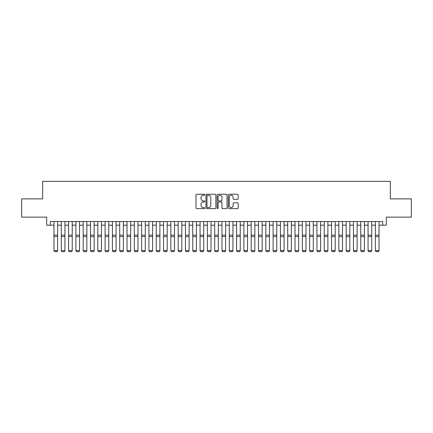 <?xml version="1.0" encoding="UTF-8"?>
<svg xmlns="http://www.w3.org/2000/svg" width="433" height="433" viewBox="0 0 433 433"><rect width="100%" height="100%" fill="white"/><g stroke="black" fill="none" stroke-linecap="round" stroke-linejoin="round"><path stroke-width="0.65" d="M204.814 194.769A0.503 0.503 0 0 0 204.311 194.265L196.696 194.265A0.714 0.714 0 0 0 195.976 194.985L195.976 207.889A0.714 0.714 0 0 0 196.696 208.603L204.311 208.603A0.503 0.503 0 0 0 204.814 208.105A0.503 0.503 0 0 0 204.311 207.602L203.326 207.602A2.295 2.295 0 0 1 201.031 205.307L201.031 204.23A2.295 2.295 0 0 1 203.326 201.94L204.311 201.94A0.503 0.503 0 0 0 204.814 201.437A0.503 0.503 0 0 0 204.311 200.934L203.326 200.934A2.295 2.295 0 0 1 201.031 198.639L201.031 197.562A2.295 2.295 0 0 1 203.326 195.272L204.311 195.272A0.503 0.503 0 0 0 204.814 194.769M237.452 199.321A0.714 0.714 0 0 0 238.172 198.606L238.172 194.985A0.714 0.714 0 0 0 237.452 194.265L228.992 194.265A0.714 0.714 0 0 0 228.278 194.985L228.278 207.889A0.714 0.714 0 0 0 228.992 208.603L237.452 208.603A0.714 0.714 0 0 0 238.172 207.889L238.172 203.515A0.714 0.714 0 0 0 237.452 202.796L233.831 202.796A0.714 0.714 0 0 0 233.116 203.515L233.116 205.686A1.916 1.916 0 0 1 231.2 207.602A1.916 1.916 0 0 1 229.279 205.686L229.279 197.188A1.916 1.916 0 0 1 231.2 195.272A1.916 1.916 0 0 1 233.116 197.188L233.116 198.606A0.714 0.714 0 0 0 233.831 199.321L237.452 199.321M50.32 225.176L50.32 221.523L382.68 221.523L382.68 225.176L386.333 225.176L386.333 217.139L411.35 217.139L411.35 198.877L390.35 198.877L390.35 181.346L42.651 181.346L42.651 198.877L21.65 198.877L21.65 217.139L46.667 217.139L46.667 225.176L53.973 225.176M215.872 194.985A0.714 0.714 0 0 0 215.158 194.265L206.693 194.265A0.714 0.714 0 0 0 205.978 194.985L205.978 207.889A0.714 0.714 0 0 0 206.693 208.603L215.158 208.603A0.714 0.714 0 0 0 215.872 207.889L215.872 194.985M217.842 194.265L226.307 194.265A0.714 0.714 0 0 1 227.022 194.985L227.022 207.889A0.714 0.714 0 0 1 226.307 208.603L222.686 208.603A0.714 0.714 0 0 1 221.967 207.889L221.967 202.655A0.714 0.714 0 0 0 221.252 201.94L218.849 201.94A0.714 0.714 0 0 0 218.129 202.655L218.129 208.105A0.503 0.503 0 0 1 217.631 208.603A0.503 0.503 0 0 1 217.128 208.105L217.128 194.985A0.714 0.714 0 0 1 217.842 194.265M57.627 225.176L61.275 225.176M64.928 225.176L68.582 225.176M72.235 225.176L75.889 225.176M79.537 225.176L83.19 225.176M86.844 225.176L90.497 225.176M94.15 225.176L97.798 225.176M101.452 225.176L105.105 225.176M108.759 225.176L112.412 225.176M116.06 225.176L119.714 225.176M123.367 225.176L127.021 225.176M130.669 225.176L134.322 225.176M137.975 225.176L141.629 225.176M145.282 225.176L148.93 225.176M152.584 225.176L156.237 225.176M159.891 225.176L163.544 225.176M167.192 225.176L170.846 225.176M174.499 225.176L178.152 225.176M181.806 225.176L185.454 225.176M189.107 225.176L192.761 225.176M196.414 225.176L200.062 225.176M203.716 225.176L207.369 225.176M211.023 225.176L214.676 225.176M218.324 225.176L221.977 225.176M225.631 225.176L229.284 225.176M232.938 225.176L236.586 225.176M240.239 225.176L243.893 225.176M247.546 225.176L251.194 225.176M254.848 225.176L258.501 225.176M262.154 225.176L265.808 225.176M269.456 225.176L273.109 225.176M276.763 225.176L280.416 225.176M284.07 225.176L287.718 225.176M291.371 225.176L295.025 225.176M298.678 225.176L302.331 225.176M305.979 225.176L309.633 225.176M313.286 225.176L316.94 225.176M320.588 225.176L324.241 225.176M327.895 225.176L331.548 225.176M335.202 225.176L338.85 225.176M342.503 225.176L346.156 225.176M349.81 225.176L353.463 225.176M357.111 225.176L360.765 225.176M364.418 225.176L368.072 225.176M371.725 225.176L375.373 225.176M379.027 225.176L382.68 225.176M207.483 195.272A0.503 0.503 0 0 0 206.979 195.77L206.979 207.098A0.503 0.503 0 0 0 207.483 207.602L208.522 207.602A2.295 2.295 0 0 0 210.817 205.307L210.817 197.562A2.295 2.295 0 0 0 208.522 195.272L207.483 195.272M221.967 197.226A1.916 1.916 0 0 0 220.051 195.305A1.916 1.916 0 0 0 218.129 197.226L218.129 200.219A0.714 0.714 0 0 0 218.849 200.934L221.252 200.934A0.714 0.714 0 0 0 221.967 200.219L221.967 197.226M57.627 221.523L57.627 250.745L57.075 251.654L54.52 251.6L57.075 251.654M54.52 251.654L53.973 250.615L57.627 250.615L57.075 251.6M53.973 221.523L53.973 250.615L54.52 251.6M64.928 221.523L64.928 250.745L64.382 251.654L61.827 251.6L64.382 251.654M61.827 251.654L61.275 250.615L64.928 250.615L64.382 251.6M61.275 221.523L61.275 250.615L61.827 251.6M72.235 221.523L72.235 250.745L71.689 251.654L69.128 251.6L71.689 251.654M69.128 251.654L68.582 250.615L72.235 250.615L71.689 251.6M68.582 221.523L68.582 250.615L69.128 251.6M79.537 221.523L79.537 250.745L78.99 251.654L76.435 251.6L78.99 251.654M76.435 251.654L75.889 250.615L79.537 250.615L78.99 251.6M75.889 221.523L75.889 250.615L76.435 251.6M86.844 221.523L86.844 250.745L86.297 251.654L83.737 251.6L86.297 251.654M83.737 251.654L83.19 250.615L86.844 250.615L86.297 251.6M83.19 221.523L83.19 250.615L83.737 251.6M94.15 221.523L94.15 250.745L93.598 251.654L91.044 251.6L93.598 251.654M91.044 251.654L90.497 250.615L94.15 250.615L93.598 251.6M90.497 221.523L90.497 250.615L91.044 251.6M101.452 221.523L101.452 250.745L100.905 251.654L98.351 251.6L100.905 251.654M98.351 251.654L97.798 250.615L101.452 250.615L100.905 251.6M97.798 221.523L97.798 250.615L98.351 251.6M108.759 221.523L108.759 250.745L108.212 251.654L105.652 251.6L108.212 251.654M105.652 251.654L105.105 250.615L108.759 250.615L108.212 251.6M105.105 221.523L105.105 250.615L105.652 251.6M116.06 221.523L116.06 250.745L115.514 251.654L112.959 251.6L115.514 251.654M112.959 251.654L112.412 250.615L116.06 250.615L115.514 251.6M112.412 221.523L112.412 250.615L112.959 251.6M123.367 221.523L123.367 250.745L122.82 251.654L120.26 251.6L122.82 251.654M120.26 251.654L119.714 250.615L123.367 250.615L122.82 251.6M119.714 221.523L119.714 250.615L120.26 251.6M130.669 221.523L130.669 250.745L130.122 251.654L127.567 251.6L130.122 251.654M127.567 251.654L127.021 250.615L130.669 250.615L130.122 251.6M127.021 221.523L127.021 250.615L127.567 251.6M137.975 221.523L137.975 250.745L137.429 251.654L134.869 251.6L137.429 251.654M134.869 251.654L134.322 250.615L137.975 250.615L137.429 251.6M134.322 221.523L134.322 250.615L134.869 251.6M145.282 221.523L145.282 250.745L144.73 251.654L142.176 251.6L144.73 251.654M142.176 251.654L141.629 250.615L145.282 250.615L144.73 251.6M141.629 221.523L141.629 250.615L142.176 251.6M152.584 221.523L152.584 250.745L152.037 251.654L149.482 251.6L152.037 251.654M149.482 251.654L148.93 250.615L152.584 250.615L152.037 251.6M148.93 221.523L148.93 250.615L149.482 251.6M159.891 221.523L159.891 250.745L159.344 251.654L156.784 251.6L159.344 251.654M156.784 251.654L156.237 250.615L159.891 250.615L159.344 251.6M156.237 221.523L156.237 250.615L156.784 251.6M167.192 221.523L167.192 250.745L166.645 251.654L164.091 251.6L166.645 251.654M164.091 251.654L163.544 250.615L167.192 250.615L166.645 251.6M163.544 221.523L163.544 250.615L164.091 251.6M174.499 221.523L174.499 250.745L173.952 251.654L171.392 251.6L173.952 251.654M171.392 251.654L170.846 250.615L174.499 250.615L173.952 251.6M170.846 221.523L170.846 250.615L171.392 251.6M181.806 221.523L181.806 250.745L181.254 251.654L178.699 251.6L181.254 251.654M178.699 251.654L178.152 250.615L181.806 250.615L181.254 251.6M178.152 221.523L178.152 250.615L178.699 251.6M189.107 221.523L189.107 250.745L188.561 251.654L186.006 251.6L188.561 251.654M186.006 251.654L185.454 250.615L189.107 250.615L188.561 251.6M185.454 221.523L185.454 250.615L186.006 251.6M196.414 221.523L196.414 250.745L195.862 251.654L193.307 251.6L195.862 251.654M193.307 251.654L192.761 250.615L196.414 250.615L195.862 251.6M192.761 221.523L192.761 250.615L193.307 251.6M203.716 221.523L203.716 250.745L203.169 251.654L200.614 251.6L203.169 251.654M200.614 251.654L200.062 250.615L203.716 250.615L203.169 251.6M200.062 221.523L200.062 250.615L200.614 251.6M211.023 221.523L211.023 250.745L210.476 251.654L207.916 251.6L210.476 251.654M207.916 251.654L207.369 250.615L211.023 250.615L210.476 251.6M207.369 221.523L207.369 250.615L207.916 251.6M218.324 221.523L218.324 250.745L217.777 251.654L215.223 251.6L217.777 251.654M215.223 251.654L214.676 250.615L218.324 250.615L217.777 251.6M214.676 221.523L214.676 250.615L215.223 251.6M225.631 221.523L225.631 250.745L225.084 251.654L222.524 251.6L225.084 251.654M222.524 251.654L221.977 250.615L225.631 250.615L225.084 251.6M221.977 221.523L221.977 250.615L222.524 251.6M232.938 221.523L232.938 250.745L232.386 251.654L229.831 251.6L232.386 251.654M229.831 251.654L229.284 250.615L232.938 250.615L232.386 251.6M229.284 221.523L229.284 250.615L229.831 251.6M240.239 221.523L240.239 250.745L239.693 251.654L237.138 251.6L239.693 251.654M237.138 251.654L236.586 250.615L240.239 250.615L239.693 251.6M236.586 221.523L236.586 250.615L237.138 251.6M247.546 221.523L247.546 250.745L246.994 251.654L244.439 251.6L246.994 251.654M244.439 251.654L243.893 250.615L247.546 250.615L246.994 251.6M243.893 221.523L243.893 250.615L244.439 251.6M254.848 221.523L254.848 250.745L254.301 251.654L251.746 251.6L254.301 251.654M251.746 251.654L251.194 250.615L254.848 250.615L254.301 251.6M251.194 221.523L251.194 250.615L251.746 251.6M262.154 221.523L262.154 250.745L261.608 251.654L259.048 251.6L261.608 251.654M259.048 251.654L258.501 250.615L262.154 250.615L261.608 251.6M258.501 221.523L258.501 250.615L259.048 251.6M269.456 221.523L269.456 250.745L268.909 251.654L266.355 251.6L268.909 251.654M266.355 251.654L265.808 250.615L269.456 250.615L268.909 251.6M265.808 221.523L265.808 250.615L266.355 251.6M276.763 221.523L276.763 250.745L276.216 251.654L273.656 251.6L276.216 251.654M273.656 251.654L273.109 250.615L276.763 250.615L276.216 251.6M273.109 221.523L273.109 250.615L273.656 251.6M284.07 221.523L284.07 250.745L283.518 251.654L280.963 251.6L283.518 251.654M280.963 251.654L280.416 250.615L284.07 250.615L283.518 251.6M280.416 221.523L280.416 250.615L280.963 251.6M291.371 221.523L291.371 250.745L290.824 251.654L288.27 251.6L290.824 251.654M288.27 251.654L287.718 250.615L291.371 250.615L290.824 251.6M287.718 221.523L287.718 250.615L288.27 251.6M298.678 221.523L298.678 250.745L298.131 251.654L295.571 251.6L298.131 251.654M295.571 251.654L295.025 250.615L298.678 250.615L298.131 251.6M295.025 221.523L295.025 250.615L295.571 251.6M305.979 221.523L305.979 250.745L305.433 251.654L302.878 251.6L305.433 251.654M302.878 251.654L302.331 250.615L305.979 250.615L305.433 251.6M302.331 221.523L302.331 250.615L302.878 251.6M313.286 221.523L313.286 250.745L312.74 251.654L310.18 251.6L312.74 251.654M310.18 251.654L309.633 250.615L313.286 250.615L312.74 251.6M309.633 221.523L309.633 250.615L310.18 251.6M320.588 221.523L320.588 250.745L320.041 251.654L317.486 251.6L320.041 251.654M317.486 251.654L316.94 250.615L320.588 250.615L320.041 251.6M316.94 221.523L316.94 250.615L317.486 251.6M327.895 221.523L327.895 250.745L327.348 251.654L324.788 251.6L327.348 251.654M324.788 251.654L324.241 250.615L327.895 250.615L327.348 251.6M324.241 221.523L324.241 250.615L324.788 251.6M335.202 221.523L335.202 250.745L334.649 251.654L332.095 251.6L334.649 251.654M332.095 251.654L331.548 250.615L335.202 250.615L334.649 251.6M331.548 221.523L331.548 250.615L332.095 251.6M342.503 221.523L342.503 250.745L341.956 251.654L339.402 251.6L341.956 251.654M339.402 251.654L338.85 250.615L342.503 250.615L341.956 251.6M338.85 221.523L338.85 250.615L339.402 251.6M349.81 221.523L349.81 250.745L349.263 251.654L346.703 251.6L349.263 251.654M346.703 251.654L346.156 250.615L349.81 250.615L349.263 251.6M346.156 221.523L346.156 250.615L346.703 251.6M357.111 221.523L357.111 250.745L356.565 251.654L354.01 251.6L356.565 251.654M354.01 251.654L353.463 250.615L357.111 250.615L356.565 251.6M353.463 221.523L353.463 250.615L354.01 251.6M364.418 221.523L364.418 250.745L363.872 251.654L361.311 251.6L363.872 251.654M361.311 251.654L360.765 250.615L364.418 250.615L363.872 251.6M360.765 221.523L360.765 250.615L361.311 251.6M371.725 221.523L371.725 250.745L371.173 251.654L368.618 251.6L371.173 251.654M368.618 251.654L368.072 250.615L371.725 250.615L371.173 251.6M368.072 221.523L368.072 250.615L368.618 251.6M379.027 221.523L379.027 250.745L378.48 251.654L375.925 251.6L378.48 251.654M375.925 251.654L375.373 250.615L379.027 250.615L378.48 251.6M375.373 221.523L375.373 250.615L375.925 251.6M57.627 235.157L53.973 235.157M57.627 236.542L53.973 236.542M64.928 235.157L61.275 235.157M64.928 236.542L61.275 236.542M72.235 235.157L68.582 235.157M72.235 236.542L68.582 236.542M79.537 235.157L75.889 235.157M79.537 236.542L75.889 236.542M86.844 235.157L83.19 235.157M86.844 236.542L83.19 236.542M94.15 235.157L90.497 235.157M94.15 236.542L90.497 236.542M101.452 235.157L97.798 235.157M101.452 236.542L97.798 236.542M108.759 235.157L105.105 235.157M108.759 236.542L105.105 236.542M116.06 235.157L112.412 235.157M116.06 236.542L112.412 236.542M123.367 235.157L119.714 235.157M123.367 236.542L119.714 236.542M130.669 235.157L127.021 235.157M130.669 236.542L127.021 236.542M137.975 235.157L134.322 235.157M137.975 236.542L134.322 236.542M145.282 235.157L141.629 235.157M145.282 236.542L141.629 236.542M152.584 235.157L148.93 235.157M152.584 236.542L148.93 236.542M159.891 235.157L156.237 235.157M159.891 236.542L156.237 236.542M167.192 235.157L163.544 235.157M167.192 236.542L163.544 236.542M174.499 235.157L170.846 235.157M174.499 236.542L170.846 236.542M181.806 235.157L178.152 235.157M181.806 236.542L178.152 236.542M189.107 235.157L185.454 235.157M189.107 236.542L185.454 236.542M196.414 235.157L192.761 235.157M196.414 236.542L192.761 236.542M203.716 235.157L200.062 235.157M203.716 236.542L200.062 236.542M211.023 235.157L207.369 235.157M211.023 236.542L207.369 236.542M218.324 235.157L214.676 235.157M218.324 236.542L214.676 236.542M225.631 235.157L221.977 235.157M225.631 236.542L221.977 236.542M232.938 235.157L229.284 235.157M232.938 236.542L229.284 236.542M240.239 235.157L236.586 235.157M240.239 236.542L236.586 236.542M247.546 235.157L243.893 235.157M247.546 236.542L243.893 236.542M254.848 235.157L251.194 235.157M254.848 236.542L251.194 236.542M262.154 235.157L258.501 235.157M262.154 236.542L258.501 236.542M269.456 235.157L265.808 235.157M269.456 236.542L265.808 236.542M276.763 235.157L273.109 235.157M276.763 236.542L273.109 236.542M284.07 235.157L280.416 235.157M284.07 236.542L280.416 236.542M291.371 235.157L287.718 235.157M291.371 236.542L287.718 236.542M298.678 235.157L295.025 235.157M298.678 236.542L295.025 236.542M305.979 235.157L302.331 235.157M305.979 236.542L302.331 236.542M313.286 235.157L309.633 235.157M313.286 236.542L309.633 236.542M320.588 235.157L316.94 235.157M320.588 236.542L316.94 236.542M327.895 235.157L324.241 235.157M327.895 236.542L324.241 236.542M335.202 235.157L331.548 235.157M335.202 236.542L331.548 236.542M342.503 235.157L338.85 235.157M342.503 236.542L338.85 236.542M349.81 235.157L346.156 235.157M349.81 236.542L346.156 236.542M357.111 235.157L353.463 235.157M357.111 236.542L353.463 236.542M364.418 235.157L360.765 235.157M364.418 236.542L360.765 236.542M371.725 235.157L368.072 235.157M371.725 236.542L368.072 236.542M379.027 235.157L375.373 235.157M379.027 236.542L375.373 236.542"/></g></svg>

